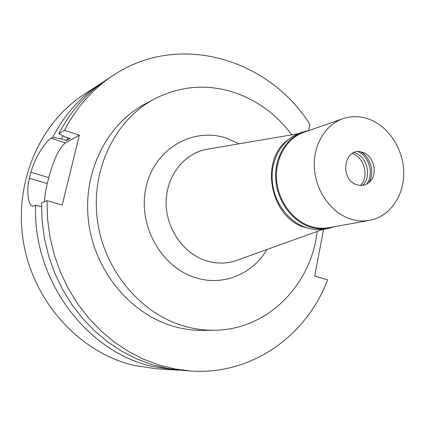 <?xml version="1.0" encoding="UTF-8"?>
<svg xmlns="http://www.w3.org/2000/svg" width="425" height="425" viewBox="0 0 425 425"><rect width="100%" height="100%" fill="white"/><g stroke="black" fill="none" stroke-linecap="round" stroke-linejoin="round"><path stroke-width="0.64" d="M310.595 228.772L305.293 227.502C270.852 218.657 259.032 160.799 287.369 140.383M323.122 229.293L235.817 260.711C226.647 263.712 217.244 263.867 207.602 261.178C184.338 254.623 166.159 229.431 166.122 203.044C165.936 176.641 183.706 153.643 206.55 149.34L208.718 148.968M235.817 260.711L237.888 259.962M239.078 143.804L227.21 138.417C193.529 126.507 154.758 148.293 146.142 186.75C137.004 225.043 161.824 268.791 197.312 278.226C224.294 286.041 253.034 273.546 266.863 249.533M317.193 231.428C311.206 284.941 267.697 329.773 214.763 330.22C205.461 330.384 196.175 329.274 186.904 326.883C142.407 315.557 104.566 271.835 97.527 221.122C90.36 170.404 114.745 120.153 154.041 99.158C180.928 85.436 208.526 83.507 236.842 93.373C258.841 101.538 277.164 115.361 291.805 134.831M154.041 99.158L144.415 104.364C105.793 125.008 81.834 174.202 88.814 223.778C95.678 273.355 132.749 316.078 176.455 327.16C185.555 329.497 194.682 330.581 203.819 330.416L214.763 330.22M44.524 201.673C44.614 196.632 45.523 190.607 47.255 183.589L48.742 177.623C53.715 159.412 59.277 147.826 65.434 142.858L79.342 135.171L64.472 130.39C76.558 107.137 92.836 88.782 113.31 75.331C178.867 31.498 268.717 58.756 309.883 124.35L308.688 130.427M79.342 135.171L62.204 205.105L47.021 200.648L47.536 218.811L49.953 236.911L54.251 254.702L60.366 271.936L68.207 288.373L77.658 303.785L88.586 317.974L100.826 330.756L114.192 341.966L128.499 351.486L143.538 359.199L159.109 365.048L174.999 368.985L191.006 370.993L183.552 370.504L167.748 368.523L152.065 364.645L136.696 358.891L121.858 351.294L107.748 341.928L94.568 330.894L82.503 318.32L71.735 304.364L62.422 289.197L54.697 273.025L48.678 256.073L44.455 238.568L42.075 220.761L41.581 202.89L47.021 200.648M323.595 229.229L314.702 276.032L327.558 279.82C306.813 335.548 251.871 375.333 191.006 370.993M113.31 75.331L107.058 79.422C86.843 92.708 70.768 110.803 58.831 133.716L65.004 136.882L70.104 138.508L66.438 140.553L61.381 138.943L52.679 137.339L51.053 138.295C48.684 139.554 45.268 143.523 40.8 150.2C36.47 157.016 33.182 164.358 30.929 172.242L29.41 178.24C25.994 191.271 28.48 205.259 32.295 206.019L34.08 205.971L35.647 205.328L41.528 206.46M64.472 130.39L58.831 133.716M179.472 370.175L175.408 369.973L152.777 366.52C86.902 352.33 32.459 279.878 35.647 205.328M52.679 137.339C64.446 114.808 80.293 96.99 100.231 83.89L83.651 94.738C38.728 123.829 12.957 184.848 23.816 244.189C34.574 303.535 80.697 352.899 133.806 365.362L155.64 368.677L175.408 369.973M100.231 83.89L103.668 81.717M61.381 138.943L63.038 135.873M67.936 137.817L66.438 140.553M335.139 226.573L328.748 228.331C322.703 229.399 316.604 228.985 310.468 227.083C292.087 221.383 277.259 201.296 275.751 179.605C274.168 157.914 286.041 137.827 303.392 131.846L309.82 130.231M342.826 118.724L303.923 132.287C286.763 138.189 275.012 158.042 276.569 179.493C278.051 200.94 292.708 220.809 310.877 226.451C316.965 228.337 323 228.746 328.993 227.683L369.538 220.368C363.279 221.478 356.963 221.016 350.582 218.992C331.527 212.92 316.057 191.675 314.404 168.815C312.667 145.956 324.897 124.886 342.826 118.724C351.427 115.834 360.161 115.988 369.027 119.186C388.822 126.453 403.575 149.441 403.75 172.773C404.032 196.106 389.55 216.771 369.538 220.368M303.392 131.846L299.763 133.11C282.492 139.071 270.667 159.04 272.234 180.598C273.727 202.157 288.474 222.116 306.77 227.773C312.88 229.659 318.947 230.074 324.966 229.011L328.748 228.331M352.07 153.579L352.575 153.744C364.475 157.367 369.309 176.816 360.453 185.475M362.514 185.401C372.029 177.034 367.397 156.724 355.146 153L353.903 152.623M358.291 151.704C369.362 156.644 374 174.303 366.791 184.046M368.942 182.58C374.903 173.023 370.775 157.314 360.889 151.922M362.881 152.458L361.84 152.134C344.154 146.482 338.996 179.584 356.904 184.79C361.744 186.267 365.999 185.311 369.67 181.927C378.229 174.271 373.979 155.837 362.881 152.458M51.053 138.295L65.434 142.858M29.41 178.24L47.255 183.589M48.742 177.623L30.929 172.242M298.015 133.774L206.55 149.34M32.661 206.125L32.295 206.019"/></g></svg>
